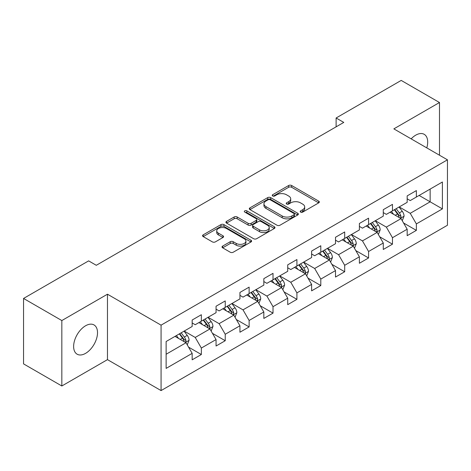 <?xml version="1.0" encoding="UTF-8"?>
<svg xmlns="http://www.w3.org/2000/svg" width="471" height="471" viewBox="0 0 471 471"><rect width="100%" height="100%" fill="white"/><g stroke="black" fill="none" stroke-linecap="round" stroke-linejoin="round"><path stroke-width="0.71" d="M300.628 212.097A1.49 0.86 0 0 0 302.735 212.097L318.702 202.871A2.125 1.225 0 0 0 319.326 202.006A2.125 1.225 0 0 0 318.702 201.141L291.649 185.515A2.125 1.225 0 0 0 288.641 185.515L272.668 194.735A1.49 0.86 0 0 0 272.232 195.347A1.49 0.86 0 0 0 272.668 195.954A1.49 0.86 0 0 0 274.776 195.954L276.842 194.758A6.8 3.927 0 0 1 286.462 194.758L288.717 196.06A6.8 3.927 0 0 1 290.707 198.839A6.8 3.927 0 0 1 288.717 201.617L286.651 202.807A1.49 0.86 0 0 0 286.215 203.419A1.49 0.86 0 0 0 286.651 204.025A1.49 0.86 0 0 0 288.752 204.025L290.819 202.83A6.8 3.927 0 0 1 300.439 202.83L302.694 204.131A6.8 3.927 0 0 1 304.69 206.91A6.8 3.927 0 0 1 302.694 209.689L300.628 210.878A1.49 0.86 0 0 0 300.192 211.485A1.49 0.86 0 0 0 300.628 212.097L300.628 210.878M85.575 353.362A16.891 9.756 120 0 0 96.608 338.472A16.891 9.756 120 0 0 94.017 324.937A16.891 9.756 120 0 0 85.575 325.773A16.891 9.756 120 0 0 74.536 340.657A16.891 9.756 120 0 0 77.126 354.198A16.891 9.756 120 0 0 85.575 353.362M426.773 147.876A16.891 9.756 120 0 0 424.194 134.312A16.891 9.756 120 0 0 415.752 135.148A16.891 9.756 120 0 0 411.154 138.863M222.648 246.092A2.125 1.225 0 0 0 222.029 246.963A2.125 1.225 0 0 0 222.648 247.828L230.242 252.215A2.125 1.225 0 0 0 233.245 252.215L250.984 241.97A2.125 1.225 0 0 0 251.608 241.105A2.125 1.225 0 0 0 250.984 240.234L223.925 224.614A2.125 1.225 0 0 0 220.923 224.614L203.184 234.852A2.125 1.225 0 0 0 202.559 235.724A2.125 1.225 0 0 0 203.184 236.589L212.356 241.882A2.125 1.225 0 0 0 215.359 241.882L222.954 237.502A2.125 1.225 0 0 0 223.572 236.636A2.125 1.225 0 0 0 222.954 235.765L218.403 233.139A5.687 3.285 0 0 1 216.737 230.819A5.687 3.285 0 0 1 220.251 227.787A5.687 3.285 0 0 1 226.445 228.5L244.261 238.779A5.687 3.285 0 0 1 245.927 241.105A5.687 3.285 0 0 1 242.412 244.137A5.687 3.285 0 0 1 236.218 243.425L233.245 241.711A2.125 1.225 0 0 0 230.242 241.711L222.648 246.092L222.648 247.828M107.47 294.21L61.836 320.557L23.55 298.449L23.55 363.883L61.836 385.985L107.47 359.638L161.07 390.583L161.07 325.155L107.47 294.21L107.47 359.638M439.484 155.218L439.484 102.519L393.85 128.871L447.45 159.816L161.07 325.155M439.484 102.519L401.204 80.417L336.117 117.991L336.117 126.834M23.55 298.449L88.636 260.875L96.29 265.297L343.771 122.413L336.117 117.991M276.989 225.22A2.125 1.225 0 0 0 279.998 225.22L297.737 214.982A2.125 1.225 0 0 0 298.355 214.111A2.125 1.225 0 0 0 297.737 213.245L270.678 197.626A2.125 1.225 0 0 0 267.669 197.626L249.936 207.864A2.125 1.225 0 0 0 249.312 208.73A2.125 1.225 0 0 0 249.936 209.601L276.989 225.22M245.344 212.415A1.49 0.86 0 0 1 246.851 212.627L246.851 210.861L274.358 226.739A2.125 1.225 0 0 1 274.982 227.611A2.125 1.225 0 0 1 274.358 228.476L256.624 238.715A2.125 1.225 0 0 1 253.616 238.715L226.557 223.095L226.557 221.358A2.125 1.225 0 0 0 225.939 222.23A2.125 1.225 0 0 0 226.557 223.095M226.557 221.358L234.152 216.978A2.125 1.225 0 0 1 237.154 216.978L248.129 223.313A2.125 1.225 0 0 0 251.137 223.313L256.171 220.404A2.125 1.225 0 0 0 256.795 219.539A2.125 1.225 0 0 0 256.171 218.668L244.749 212.074A1.49 0.86 0 0 1 244.314 211.467A1.49 0.86 0 0 1 245.232 210.672A1.49 0.86 0 0 1 246.851 210.861M161.07 390.583L447.45 225.244L447.45 159.816M188.559 347.127L201.347 354.51L201.347 348.051L216.054 339.567L216.054 346.02L225.238 340.716L225.238 334.263L239.939 325.773L239.939 332.226L249.13 326.921L249.13 320.468L263.831 311.979L263.831 318.437L273.021 313.133L273.021 306.674L287.722 298.19L287.722 304.643L296.913 299.338L296.913 292.88L311.614 284.396L311.614 290.848L320.798 285.544L320.798 279.091L335.505 270.601L335.505 277.054L344.69 271.749L344.69 265.297L359.391 256.807L359.391 263.265L368.581 257.961L368.581 251.502L383.282 243.018L383.282 249.471L392.473 244.166L392.473 237.708L407.174 229.224L407.174 235.677L416.364 230.372L416.364 223.919L442.399 208.888L442.399 182.006L430.147 189.083L430.147 201.812L442.399 208.888M201.347 354.51L192.162 359.815L192.162 353.362L166.128 368.393L166.128 341.51L192.162 326.48L192.162 320.027L201.347 314.722L201.347 321.175L216.054 312.685L216.054 306.232L225.238 300.928L225.238 307.38L239.939 298.897L239.939 292.438L249.13 287.133L249.13 293.592L263.831 285.102L263.831 278.649L273.021 273.339L273.021 279.798L287.722 271.308L287.722 264.855L296.913 259.55L296.913 266.003L311.614 257.513L311.614 251.061L320.798 245.756L320.798 252.209L335.505 243.725L335.505 237.266L344.69 231.962L344.69 238.42L359.391 229.93L359.391 223.478L368.581 218.167L368.581 224.626L383.282 216.136L383.282 209.683L392.473 204.379L392.473 210.831L407.174 202.342L407.174 195.889L416.364 190.584L416.364 197.037L442.399 182.006M198.897 322.588L209.925 328.958L195.224 337.442L184.196 331.078M192.162 322.941L195.224 324.713L201.347 321.175M195.224 337.442L201.347 348.051M209.925 328.958L216.054 339.567M222.789 308.799L233.816 315.164L219.115 323.654L208.088 317.283M216.054 309.153L219.115 310.919L225.238 307.38M219.115 323.654L225.238 334.263M233.816 315.164L239.939 325.773M246.68 295.005L257.708 301.369L243.007 309.859L231.979 303.495M239.939 295.358L243.007 297.124L249.13 293.592M243.007 309.859L249.13 320.468M257.708 301.369L263.831 311.979M270.572 281.211L281.593 287.575L266.892 296.065L255.865 289.7M263.831 281.564L266.892 283.336L273.021 279.798M266.892 296.065L273.021 306.674M281.593 287.575L287.722 298.19M294.457 267.416L305.485 273.786L290.784 282.27L279.756 275.906M287.722 267.769L290.784 269.542L296.913 266.003M290.784 282.27L296.913 292.88M305.485 273.786L311.614 284.396M318.349 253.628L329.376 259.992L314.675 268.482L303.648 262.111M311.614 253.981L314.675 255.747L320.798 252.209M314.675 268.482L320.798 279.091M329.376 259.992L335.505 270.601M342.24 239.833L353.268 246.198L338.567 254.687L327.539 248.323M335.505 240.186L338.567 241.953L344.69 238.42M338.567 254.687L344.69 265.297M353.268 246.198L359.391 256.807M366.132 226.039L377.159 232.403L362.458 240.893L351.431 234.529M359.391 226.392L362.458 228.164L368.581 224.626M362.458 240.893L368.581 251.502M377.159 232.403L383.282 243.018M390.023 212.244L401.045 218.615L386.344 227.099L375.322 220.734M383.282 212.598L386.344 214.37L392.473 210.831M386.344 227.099L392.473 237.708M401.045 218.615L407.174 229.224M419.119 195.447L430.147 201.812L410.235 213.31L399.208 206.94M407.174 198.809L410.235 200.575L416.364 197.037M410.235 213.31L416.364 223.919M61.836 320.557L61.836 385.985M166.128 354.245L186.033 342.747L175.006 336.382M186.033 342.747L192.162 353.362M403.576 222.989L416.364 230.372M379.685 236.783L392.473 244.166M355.793 250.578L368.581 257.961M331.902 264.366L344.69 271.749M308.01 278.161L320.798 285.544M284.125 291.955L296.913 299.338M260.233 305.75L273.021 313.133M236.342 319.538L249.13 326.921M212.45 333.333L225.238 340.716M301.222 212.303L302.694 211.455A6.8 3.927 0 0 0 304.69 208.677L304.69 206.91M290.707 198.839L290.707 200.605A6.8 3.927 0 0 1 288.717 203.384L287.245 204.231M318.702 201.141L318.702 202.871L291.649 187.287A2.125 1.225 0 0 0 288.641 187.287L273.262 196.16M297.707 215L270.678 199.392A2.125 1.225 0 0 0 267.669 199.392L249.96 209.619M293.975 214.723A1.49 0.86 0 0 0 294.41 214.111A1.49 0.86 0 0 0 293.975 213.504L270.224 199.792A1.49 0.86 0 0 0 268.123 199.792L265.944 201.052A6.8 3.927 0 0 0 263.948 203.831A6.8 3.927 0 0 0 265.944 206.604L282.176 215.977A6.8 3.927 0 0 0 291.796 215.977L293.975 214.723L293.975 216.489A1.49 0.86 0 0 0 294.41 215.883L294.41 214.111M263.948 203.831L263.948 205.597A6.8 3.927 0 0 0 265.944 208.376L265.944 206.604M293.975 216.489L291.796 217.749A6.8 3.927 0 0 1 282.176 217.749L265.944 208.376M226.586 223.113L234.152 218.744L234.152 216.978M256.795 219.539L256.795 221.305A2.125 1.225 0 0 1 256.171 222.171L251.137 225.079A2.125 1.225 0 0 1 248.129 225.079L237.154 218.744A2.125 1.225 0 0 0 234.152 218.744M246.851 212.627L274.334 228.494M259.515 229.883A5.687 3.285 0 0 0 265.715 230.596A5.687 3.285 0 0 0 269.224 227.564A5.687 3.285 0 0 0 267.557 225.244L261.281 221.617A2.125 1.225 0 0 0 258.279 221.617L253.239 224.526A2.125 1.225 0 0 0 252.615 225.397A2.125 1.225 0 0 0 253.239 226.263L259.515 229.883L259.515 231.655A5.687 3.285 0 0 0 265.715 232.368A5.687 3.285 0 0 0 269.224 229.336L269.224 227.564M252.615 225.397L252.615 227.163A2.125 1.225 0 0 0 253.239 228.029L253.239 226.263M259.515 231.655L253.239 228.029M245.927 241.105L245.927 242.871A5.687 3.285 0 0 1 242.412 245.903A5.687 3.285 0 0 1 236.218 245.191L233.245 243.478A2.125 1.225 0 0 0 230.242 243.478L222.677 247.846M216.737 230.819L216.737 232.586A5.687 3.285 0 0 0 218.403 234.911L218.403 233.139M222.924 237.519L218.403 234.911M250.955 241.988L223.925 226.38A2.125 1.225 0 0 0 220.923 226.38L203.213 236.607M402.258 220.711L404.077 216.118A5.74 3.315 -120 0 0 402.246 211.232L399.084 207.01M393.579 214.299L391.43 211.432M400.162 218.102L400.856 217.367L400.98 216.366A5.74 3.315 -120 0 0 399.337 212.91L396.176 208.694M394.739 209.524L398.248 214.205A2.926 1.69 60 0 1 398.778 215.094L400.98 216.366M394.339 209.754L397.5 213.975A5.74 3.315 60 0 1 399.143 217.425M378.366 234.499L380.191 229.913A5.74 3.315 -120 0 0 378.36 225.026L375.199 220.805M369.688 228.094L367.539 225.226M376.27 231.891L376.965 231.155L377.088 230.154A5.74 3.315 -120 0 0 375.446 226.704L372.284 222.483M370.848 223.313L374.357 227.993A2.926 1.69 60 0 1 374.887 228.882L377.088 230.154M370.447 223.548L373.609 227.764A5.74 3.315 60 0 1 375.252 231.22M354.475 248.294L356.3 243.707A5.74 3.315 -120 0 0 354.469 238.821L351.307 234.599M345.796 241.888L343.647 239.021M352.379 245.685L353.073 244.949L353.203 243.949A5.74 3.315 -120 0 0 351.56 240.498L348.399 236.277M346.956 237.107L350.465 241.788A2.926 1.69 60 0 1 350.995 242.677L353.203 243.949M346.556 237.337L349.717 241.558A5.74 3.315 60 0 1 351.36 245.008M330.589 262.088L332.408 257.496A5.74 3.315 -120 0 0 330.577 252.609L327.416 248.394M321.905 255.676L319.756 252.809M328.487 259.48L329.182 258.744L329.311 257.743A5.74 3.315 -120 0 0 327.669 254.293L324.507 250.072M323.071 250.902L326.574 255.582A2.926 1.69 60 0 1 327.104 256.471L329.311 257.743M322.67 251.131L325.832 255.353A5.74 3.315 60 0 1 327.475 258.803M306.698 275.882L308.517 271.29A5.74 3.315 -120 0 0 306.686 266.403L303.524 262.182M298.013 269.471L295.87 266.604M304.596 273.274L305.296 272.538L305.42 271.537A5.74 3.315 -120 0 0 303.777 268.081L300.616 263.866M299.179 264.696L302.682 269.377A2.926 1.69 60 0 1 303.218 270.266L305.42 271.537M298.779 264.926L301.94 269.147A5.74 3.315 60 0 1 303.583 272.597M282.806 289.671L284.625 285.085A5.74 3.315 -120 0 0 282.794 280.198L279.633 275.977M274.128 283.265L271.979 280.398M280.71 287.063L281.405 286.327L281.528 285.326A5.74 3.315 -120 0 0 279.886 281.876L276.724 277.654M275.288 278.485L278.797 283.165A2.926 1.69 60 0 1 279.327 284.054L281.528 285.326M274.887 278.72L278.049 282.936A5.74 3.315 60 0 1 279.692 286.392M258.915 303.465L260.74 298.879A5.74 3.315 -120 0 0 258.909 293.992L255.747 289.771M250.236 297.06L248.087 294.192M256.819 300.857L257.513 300.121L257.637 299.12A5.74 3.315 -120 0 0 255.994 295.67L252.833 291.449M251.396 292.279L254.905 296.96A2.926 1.69 60 0 1 255.435 297.849L257.637 299.12M250.996 292.509L254.157 296.73A5.74 3.315 60 0 1 255.8 300.18M235.023 317.26L236.848 312.667A5.74 3.315 -120 0 0 235.017 307.781L231.856 303.565M226.345 310.848L224.196 307.981M232.927 314.652L233.622 313.916L233.751 312.915A5.74 3.315 -120 0 0 232.103 309.465L228.947 305.243M227.505 306.073L231.014 310.754A2.926 1.69 60 0 1 231.544 311.643L233.751 312.915M227.104 306.303L230.266 310.524A5.74 3.315 60 0 1 231.909 313.974M211.138 331.054L212.957 326.462A5.74 3.315 -120 0 0 211.126 321.575L207.964 317.354M202.453 324.643L200.305 321.775M209.036 328.446L209.73 327.71L209.86 326.709A5.74 3.315 -120 0 0 208.217 323.253L205.056 319.038M203.619 319.868L207.122 324.548A2.926 1.69 60 0 1 207.652 325.437L209.86 326.709M203.219 320.097L206.38 324.319A5.74 3.315 60 0 1 208.023 327.769M187.246 344.843L189.065 340.256A5.74 3.315 -120 0 0 187.234 335.37L184.073 331.148M178.562 338.437L176.419 335.57M185.144 342.234L185.845 341.504L185.968 340.498A5.74 3.315 -120 0 0 184.326 337.048L181.164 332.826M179.728 333.656L183.231 338.337A2.926 1.69 60 0 1 183.767 339.226L185.968 340.498M179.327 333.892L182.489 338.107A5.74 3.315 60 0 1 184.132 341.563M302.694 211.455L302.694 209.689M286.651 204.025L286.651 202.807M288.717 203.384L288.717 201.617M272.668 195.954L272.668 194.735M288.641 187.287L288.641 185.515M291.649 187.287L291.649 185.515M249.936 209.601L249.936 207.864M267.669 199.392L267.669 197.626M270.678 199.392L270.678 197.626M297.737 214.982L297.737 213.245M282.176 217.749L282.176 215.977M291.796 217.749L291.796 215.977M237.154 218.744L237.154 216.978M248.129 225.079L248.129 223.313M251.137 225.079L251.137 223.313M256.171 222.171L256.171 220.404M274.358 228.476L274.358 226.739M230.242 243.478L230.242 241.711M233.245 243.478L233.245 241.711M236.218 245.191L236.218 243.425M222.954 237.502L222.954 235.765M203.184 236.589L203.184 234.852M220.923 226.38L220.923 224.614M223.925 226.38L223.925 224.614M250.984 241.97L250.984 240.234M400.48 218.285L404.041 216.23M399.337 212.91L402.246 211.232M395.257 215.271L397.5 213.975M376.588 232.079L380.15 230.025M375.446 226.704L378.36 225.026M371.366 229.059L373.609 227.764M352.702 245.874L356.259 243.813M351.56 240.498L354.469 238.821M347.474 242.853L349.717 241.558M328.811 259.662L332.373 257.608M327.669 254.293L330.577 252.609M323.583 256.648L325.832 255.353M304.92 273.457L308.481 271.402M303.777 268.081L306.686 266.403M299.697 270.442L301.94 269.147M281.028 287.251L284.59 285.196M279.886 281.876L282.794 280.198M275.806 284.231L278.049 282.936M257.137 301.046L260.699 298.985M255.994 295.67L258.909 293.992M251.914 298.025L254.157 296.73M233.251 314.834L236.807 312.779M232.103 309.465L235.017 307.781M228.023 311.82L230.266 310.524M209.36 328.628L212.921 326.574M208.217 323.253L211.126 321.575M204.131 325.614L206.38 324.319M185.468 342.423L189.03 340.368M184.326 337.048L187.234 335.37M180.24 339.403L182.489 338.107"/></g></svg>
